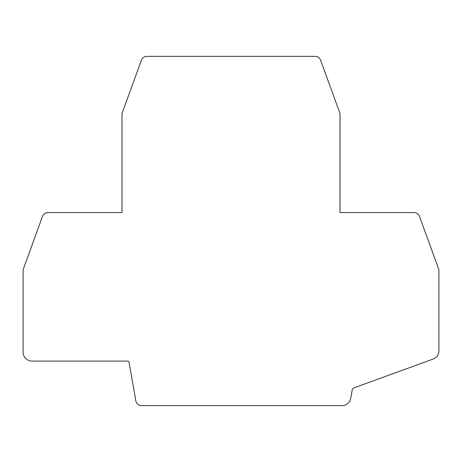 <?xml version="1.0" encoding="UTF-8"?>
<svg xmlns="http://www.w3.org/2000/svg" width="462" height="462" viewBox="0 0 462 462"><rect width="100%" height="100%" fill="white"/><g stroke="black" fill="none" stroke-linecap="round" stroke-linejoin="round"><path stroke-width="0.69" d="M438.9 350.716L438.9 270.755A5.942 5.942 0 0 0 438.542 268.722L419.531 216.493A5.942 5.942 0 0 0 413.952 212.584L339.997 212.584L339.997 114.53A5.942 5.942 0 0 0 339.639 112.497L320.634 60.274A5.942 5.942 0 0 0 315.049 56.364L146.951 56.364A5.942 5.942 0 0 0 141.366 60.274L122.361 112.497A5.942 5.942 0 0 0 122.003 114.53L122.003 212.584L48.048 212.584A5.942 5.942 0 0 0 42.469 216.493L23.458 268.722A5.942 5.942 0 0 0 23.1 270.755L23.1 352.177A8.911 8.911 0 0 0 32.011 361.088L127.339 361.088A1.784 1.784 0 0 1 129.094 362.56L135.822 400.727A5.942 5.942 0 0 0 141.672 405.636L341.961 405.636A8.911 8.911 0 0 0 350.733 398.273L352.177 390.101A2.968 2.968 0 0 1 354.083 387.826L433.038 359.089A8.911 8.911 0 0 0 438.9 350.716"/></g></svg>
